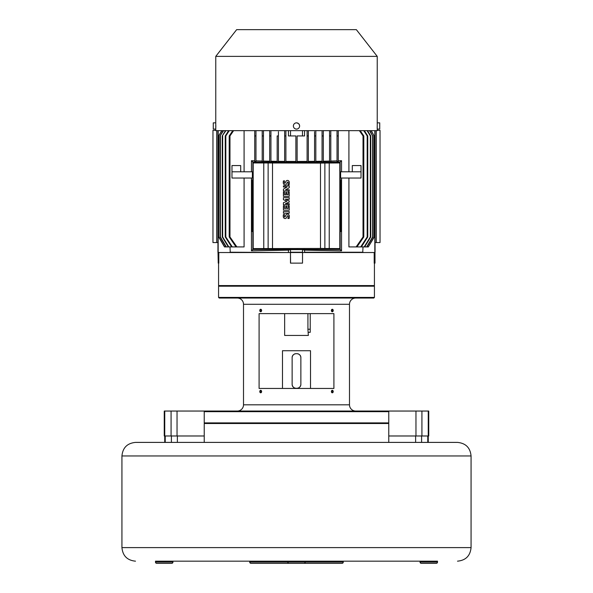 <?xml version="1.0" encoding="UTF-8"?>
<svg xmlns="http://www.w3.org/2000/svg" width="593" height="593" viewBox="0 0 593 593"><rect width="100%" height="100%" fill="white"/><g stroke="black" fill="none" stroke-linecap="round" stroke-linejoin="round"><path stroke-width="0.89" d="M135.493 442.4L457.507 442.4C465.742 443.208 470.264 447.722 471.064 455.965L121.936 455.965C122.736 447.722 127.258 443.208 135.493 442.4M204.229 442.4L204.229 423.513L388.771 423.513L388.771 442.4M282.476 388.445L282.476 350.722L310.524 350.722L310.524 388.445M300.814 384.753A4.366 4.366 0 0 0 300.866 384.079C301.192 389.69 291.808 389.697 292.134 384.079L292.134 357.89C291.808 352.286 301.192 352.279 300.866 357.89A4.366 4.366 0 0 0 300.814 357.216M300.866 384.079L300.866 357.89M292.134 384.079A4.366 4.366 0 0 0 292.186 384.761M292.349 385.42A4.366 4.366 0 0 0 292.608 386.05M292.957 386.629A4.366 4.366 0 0 0 293.394 387.14M294.499 387.955A4.366 4.366 0 0 0 295.136 388.222M295.803 388.385A4.366 4.366 0 0 0 296.5 388.445M297.864 388.222A4.366 4.366 0 0 0 298.501 387.955M299.606 387.14A4.366 4.366 0 0 0 300.043 386.621M300.399 386.043A4.366 4.366 0 0 0 300.651 385.42M300.651 356.549A4.366 4.366 0 0 0 300.392 355.926M300.043 355.348A4.366 4.366 0 0 0 299.606 354.829M298.501 354.014A4.366 4.366 0 0 0 297.864 353.747M295.136 353.747A4.366 4.366 0 0 0 294.499 354.014M293.394 354.829A4.366 4.366 0 0 0 292.957 355.348M292.601 355.926A4.366 4.366 0 0 0 292.349 356.556M292.186 357.216A4.366 4.366 0 0 0 292.134 357.89M310.524 350.722L282.476 350.722M172.948 561.171L172.948 562.105A1.245 1.245 0 0 1 171.703 563.35L156.737 563.35A1.245 1.245 0 0 1 155.492 562.105L155.492 561.171L296.5 561.163L437.508 561.171L437.508 562.105L420.052 562.105A1.245 1.245 0 0 0 421.297 563.35L436.263 563.35A1.245 1.245 0 0 0 437.508 562.105M300.243 561.171L343.258 561.171L343.258 562.105A1.245 1.245 0 0 1 342.013 563.35L250.987 563.35A1.245 1.245 0 0 1 249.742 562.105L249.742 561.171L292.757 561.171M420.052 561.171L420.052 562.105M287.768 561.171L287.768 562.105L249.742 562.105M305.232 561.171L305.232 562.105L287.768 562.105A1.245 1.245 0 0 0 289.021 563.35M303.979 563.35A1.245 1.245 0 0 0 305.232 562.105L343.258 562.105M296.5 563.35L300.243 563.35M425.544 563.35L432.519 563.35M160.481 563.35L167.456 563.35M346.379 411.045L240.417 411.045M259.097 313.63L333.903 313.63L333.903 388.445L259.097 388.445L259.097 313.63M253.315 298.042L355.726 298.042A6.234 6.234 0 0 0 349.492 304.276L349.492 404.811L243.508 404.811L243.508 304.276A6.234 6.234 0 0 0 237.274 298.042L244.902 298.042M333.051 310.51L332.302 311.54L331.539 310.51L332.302 309.487L333.051 310.51M261.461 310.51L260.698 311.54L259.949 310.51L260.698 309.487L261.461 310.51M331.539 391.558L332.302 390.528L333.051 391.558L332.302 392.588L331.539 391.558M259.949 391.558L260.698 390.528L261.461 391.558L260.698 392.588L259.949 391.558M218.572 286.197L218.572 297.419L219.195 298.042L373.805 298.042L374.428 297.419L374.428 286.197L218.572 286.197L219.195 285.574L373.805 285.574L374.428 286.197M218.572 297.419L374.428 297.419M243.508 404.811A6.234 6.234 0 0 1 237.274 411.045M349.492 404.811A6.234 6.234 0 0 0 355.726 411.045M204.229 422.891L204.229 411.668L204.852 411.045L388.148 411.045L388.771 411.668L388.771 422.891L388.148 423.513L204.852 423.513L204.229 422.891L388.771 422.891M352.583 411.045L428.746 411.045L428.746 435.981L428.25 435.981L428.25 411.045M204.229 411.668L388.771 411.668M331.383 310.51A1.245 0.919 -90 0 1 333.222 310.51A1.245 0.919 -90 0 1 331.383 310.51M259.778 310.51A1.245 0.919 90 0 1 261.617 310.51A1.245 0.919 90 0 1 259.778 310.51M333.222 391.558A1.245 0.919 -90 0 1 331.383 391.558A1.245 0.919 -90 0 1 333.222 391.558M261.617 391.558A1.245 0.919 90 0 1 259.778 391.558A1.245 0.919 90 0 1 261.617 391.558M375.058 242.559L376.303 242.559L376.303 130.645M374.428 263.129L374.428 285.574L218.572 285.574L218.572 263.129M375.058 130.645L375.058 252.218L374.509 252.529L374.984 252.529L374.984 263.129L374.198 263.129L374.198 252.529L302.541 252.529L302.482 249.623L304.565 250.127L304.624 252.529M302.519 252.529L302.519 263.129L302.541 252.529M302.423 263.129L290.481 263.129L290.481 252.529M218.239 263.129L218.016 252.529L218.239 263.129L218.802 263.129L218.802 252.529L290.459 252.529L290.518 249.623L302.482 249.623M377.237 129.089L379.728 129.089L379.728 122.855L377.237 122.855L377.237 130.645L215.763 130.645L215.763 122.855L213.272 122.855L213.272 129.089L215.763 129.089M377.237 56.379L356.349 29.65L236.651 29.65L215.763 56.379L377.237 56.379L377.237 122.855M299.547 125.308L298.761 123.826M298.405 123.507L296.722 122.862M296.5 129.089A3.121 3.121 0 0 0 299.621 125.975A3.121 3.121 0 0 0 296.5 122.855A3.121 3.121 0 0 0 293.379 125.975A3.121 3.121 0 0 0 296.5 129.089L296.945 129.059M377.215 128.466L377.192 127.754M377.185 127.295L377.178 126.702M294.009 127.851L294.565 128.422M215.822 125.397L215.815 127.347M374.761 252.529L374.761 263.129M362.716 252.529L363.035 246.918M371.055 130.645L374.153 135.945L374.153 236.948L368.32 246.918L374.339 236.948L374.828 236.948L374.828 252.218M338.269 160.814L341.546 160.696L340.145 162.067L340.145 249.475L252.855 249.475L251.454 250.854L288.435 250.127L290.518 249.623M340.145 249.475L341.546 250.854L304.565 250.127M244.086 130.645L244.086 171.792M244.086 178.033L244.086 246.918L236.889 246.918L229.973 236.948L229.973 135.945L233.62 130.645M229.965 246.918L230.284 252.529M288.376 252.529L229.965 252.218M288.435 252.218L288.435 250.127M251.454 250.854L251.454 178.033M251.454 171.792L251.454 160.696L254.731 160.814M254.731 131.068L254.731 161.422L255.976 161.452L255.976 130.645M254.731 135.945L255.976 135.945M255.976 135.389L255.976 160.859L262.21 161.037M262.21 130.645L262.21 161.6L263.455 161.622L263.455 131.016M262.21 135.945L263.455 135.945M269.689 161.2L263.455 161.066M269.689 131.446L269.689 131.046M269.689 130.645L269.689 161.733L270.942 161.756L270.942 131.52M269.689 135.945L270.942 135.945M277.176 161.318L270.942 161.222M278.421 161.845L278.421 135.945L277.176 135.945L277.176 161.83L278.421 161.845L278.421 131.698M284.655 161.392L278.421 161.333M284.655 130.645L284.655 161.896L285.9 161.904L285.9 130.645M284.655 135.945L285.9 135.945M295.877 161.444L285.9 161.407M290.518 130.645L290.518 135.945L288.435 135.945L288.435 130.645M304.565 130.645L304.565 135.945L297.123 135.945L297.123 161.933L295.877 161.933L295.877 135.945L290.518 135.945M302.482 135.945L302.482 130.645M307.1 161.407L297.123 161.444M307.1 130.645L307.1 161.904L308.345 161.896L308.345 130.645M307.1 135.945L308.345 135.945L308.345 161.896M314.579 161.333L308.345 161.392M314.579 131.698L314.579 161.845L315.824 161.83L315.824 130.645L315.824 135.945L314.579 135.945M315.824 161.83L315.824 135.945M322.058 161.222L315.824 161.318M322.058 131.52L322.058 161.756L323.311 161.733L323.311 130.645M322.058 135.945L323.311 135.945L323.311 161.733M323.311 131.046L323.311 131.446M329.545 161.066L323.311 161.2M329.545 131.016L329.545 161.622L330.79 161.6L330.79 130.645M329.545 135.945L330.79 135.945M337.024 130.645L337.024 160.859L330.79 161.037M338.269 135.945L337.024 135.945L337.024 161.452L338.269 161.422L338.269 131.068M341.546 160.696L341.546 171.792M341.546 178.033L341.546 250.854M363.035 252.218L304.565 252.218M359.38 130.645L363.027 135.945L363.027 236.948L356.111 246.918L348.914 246.918L348.914 178.033M348.914 171.792L348.914 130.645M363.027 135.945L363.798 135.945L360.188 130.645M363.754 130.645L367.178 135.945L367.178 236.948L360.707 246.918L356.964 246.918L363.798 236.948L363.798 135.945M356.964 246.918L356.111 246.918M363.798 236.948L363.027 236.948M361.026 171.792L340.627 171.792L340.627 178.033L361.026 178.033L361.026 165.558L352.301 165.558L352.301 171.792M341.094 208.395L341.094 203.154C341.701 195.008 341.079 172.911 340.501 182.207L340.501 208.395C339.893 216.541 340.515 238.638 341.094 229.343L341.094 208.395L340.501 208.395M340.797 180.213L340.501 182.207M340.797 231.337L341.094 229.343M252.855 249.475L252.855 162.067L251.454 160.696M340.145 249.416L252.855 249.416M231.974 171.792L231.974 178.033L252.373 178.033L252.373 171.792L231.974 171.792L231.974 165.558L240.699 165.558L240.699 171.792M251.906 203.154L251.906 208.395C251.299 216.541 251.921 238.638 252.499 229.343L252.499 203.154C253.107 195.008 252.485 172.911 251.906 182.207L251.906 203.154L252.499 203.154M252.203 231.337L252.499 229.343M252.203 180.213L251.906 182.207M236.889 246.918L232.293 246.918L225.822 236.948L225.822 135.945L229.246 130.645M232.812 130.645L229.202 135.945L229.202 236.948L236.036 246.918M229.202 135.945L229.973 135.945M229.973 236.948L229.202 236.948M340.145 162.067L252.855 162.067M252.855 162.134L340.145 162.134M252.863 162.134L340.137 162.134L340.137 249.408L252.863 249.408L252.863 162.134L253.189 162.949L320.502 163.097L320.502 248.445L253.189 248.6L252.863 249.408M320.502 163.097L339.811 162.949L340.137 162.134M340.137 249.408L339.811 248.6L320.502 248.445M339.811 162.949L339.811 248.6M253.189 248.6L253.189 162.949M263.766 163.001L263.766 248.541M268.132 163.06L268.132 248.489M272.498 163.097L272.498 248.445M324.868 163.06L324.868 248.489M329.234 163.001L329.234 248.541M289.236 181.918A2.083 2.083 0 0 0 288.242 180.591A1.69 1.69 0 0 0 286.73 180.606A2.446 2.446 0 0 0 285.782 181.725L285.307 182.77A1.549 1.549 0 0 1 284.929 183.319L284.573 183.296A0.682 0.682 0 0 1 284.344 182.837A4.536 4.536 0 0 1 284.573 180.88L283.461 180.88A5.656 5.656 0 0 0 283.395 183.563A1.927 1.927 0 0 0 285.774 184.816A2.357 2.357 0 0 0 286.701 183.689A26.841 26.841 0 0 1 287.323 182.303A0.497 0.497 0 0 1 288.146 182.303A1.712 1.712 0 0 1 288.28 183.089A6.019 6.019 0 0 1 287.901 184.853L289.102 184.853A7.412 7.412 0 0 0 289.236 181.918M289.228 196.335L289.228 192.036L288.139 192.036L288.139 194.637L286.775 194.637L286.775 192.369L285.782 192.369L285.782 194.637L284.455 194.637L284.455 192.036L283.417 192.036L283.417 196.335L289.228 196.335M289.228 210.144L289.228 205.853L288.139 205.853L288.139 208.447L286.775 208.447L286.775 206.179L285.782 206.179L285.782 208.447L284.455 208.447L284.455 205.853L283.417 205.853L283.417 210.144L289.228 210.144M289.236 215.563A2.083 2.083 0 0 0 288.242 214.236A1.69 1.69 0 0 0 286.73 214.251A2.446 2.446 0 0 0 285.782 215.37L285.307 216.415A1.549 1.549 0 0 1 284.929 216.964L284.573 216.942A0.682 0.682 0 0 1 284.344 216.482A4.536 4.536 0 0 1 284.573 214.525L283.461 214.525A5.656 5.656 0 0 0 283.395 217.216A1.927 1.927 0 0 0 285.774 218.461A2.357 2.357 0 0 0 286.701 217.334A26.841 26.841 0 0 1 287.323 215.948A0.497 0.497 0 0 1 288.146 215.948A1.712 1.712 0 0 1 288.28 216.734A6.019 6.019 0 0 1 287.901 218.498L289.102 218.498A7.412 7.412 0 0 0 289.236 215.563M283.417 211.516L289.228 211.516L289.228 213.213L283.417 213.213L283.417 211.516M285.403 203.681L289.228 203.681L289.228 204.807L283.417 204.807L283.417 202.71L286.96 201.22L283.417 199.715L283.417 197.632L289.228 197.632L289.228 199.322L285.389 199.322L289.228 200.953L289.228 202.057L285.403 203.681M285.544 189.812L289.228 189.812L289.228 190.998L283.417 190.998L283.417 189.108L287.056 187.025L283.417 187.025L283.417 185.905L289.228 185.905L289.228 187.729L285.544 189.812M367.178 135.945L367.764 135.945L364.376 130.645M367.067 130.645L370.336 135.945L370.336 236.948L364.169 246.918L361.352 246.918L367.764 236.948L367.764 135.945M361.352 246.918L360.707 246.918M367.764 236.948L367.178 236.948M370.336 135.945L370.781 135.945L367.534 130.645M369.476 130.645L372.641 135.945L372.641 236.948L366.674 246.918L364.651 246.918L370.781 236.948L370.781 135.945M364.651 246.918L364.169 246.918M370.781 236.948L370.336 236.948M372.641 135.945L369.795 130.645M368.32 246.918L367.008 246.918L372.945 236.948L372.945 135.945M374.153 135.945L371.24 130.645M374.153 236.948L374.339 135.945L374.828 135.945L374.828 130.645M374.828 236.948L374.828 135.945M302.482 252.218L290.518 252.218M290.577 263.129L290.459 252.529M290.577 252.529L302.423 252.529M218.81 252.529L218.172 252.218L218.172 236.948L218.661 236.948L218.661 135.945L217.95 135.945L218.172 236.948M218.172 135.945L218.172 130.645M221.76 130.645L218.661 135.945L221.945 130.645M223.205 130.645L220.055 135.945L220.055 236.948L225.992 246.918L224.488 246.918L218.661 236.948L218.847 135.945M224.68 246.918L218.847 236.948M220.055 135.945L223.524 130.645M225.466 130.645L222.219 135.945L222.219 236.948L228.349 246.918L226.326 246.918L220.359 236.948L220.359 135.945M222.219 135.945L225.933 130.645M228.624 130.645L225.236 135.945L225.236 236.948L231.648 246.918L228.831 246.918L222.664 236.948L222.664 135.945M228.831 246.918L228.349 246.918M222.664 236.948L222.219 236.948M225.236 135.945L225.822 135.945M232.293 246.918L231.648 246.918M225.822 236.948L225.236 236.948M307.93 329.36L308.345 335.453L284.655 335.453L284.655 313.63M310.213 313.63L310.213 329.219L307.93 329.219L307.93 313.63M308.026 330.731L307.975 330.249M307.967 330.145L307.93 329.471M310.213 329.219L310.213 332.332L308.345 332.332M216.697 130.645L216.697 242.559L217.942 242.559M388.771 435.981L428.25 435.981L428.272 442.4M164.728 442.4L164.75 411.045L164.254 411.045L164.254 435.981L204.229 435.981M164.75 411.045L231.885 411.045M376.303 242.559L380.039 242.559L380.039 130.334L377.237 130.334M215.763 130.334L212.961 130.334L212.961 242.559L216.697 242.559M121.936 455.965L121.936 547.606L471.064 547.606L471.064 455.965M171.399 442.4L171.399 435.981M165.232 442.4L165.232 435.981M177.366 442.4L177.366 435.981M172.948 562.105L155.492 562.105M427.768 442.4L427.768 435.981M421.601 442.4L421.601 435.981M415.634 442.4L415.634 435.981M349.492 304.276L243.508 304.276M251.906 208.395L252.499 208.395M341.094 203.154L340.501 203.154M421.92 435.981L421.92 411.045M415.96 435.981L415.96 411.045M177.04 435.981L177.04 411.045M171.081 435.981L171.081 411.045M121.936 547.606C122.736 555.841 127.258 560.363 135.493 561.171M471.064 547.606C470.264 555.841 465.742 560.363 457.507 561.171M215.763 56.379L215.763 122.855M217.942 130.645L217.942 252.218"/></g></svg>
